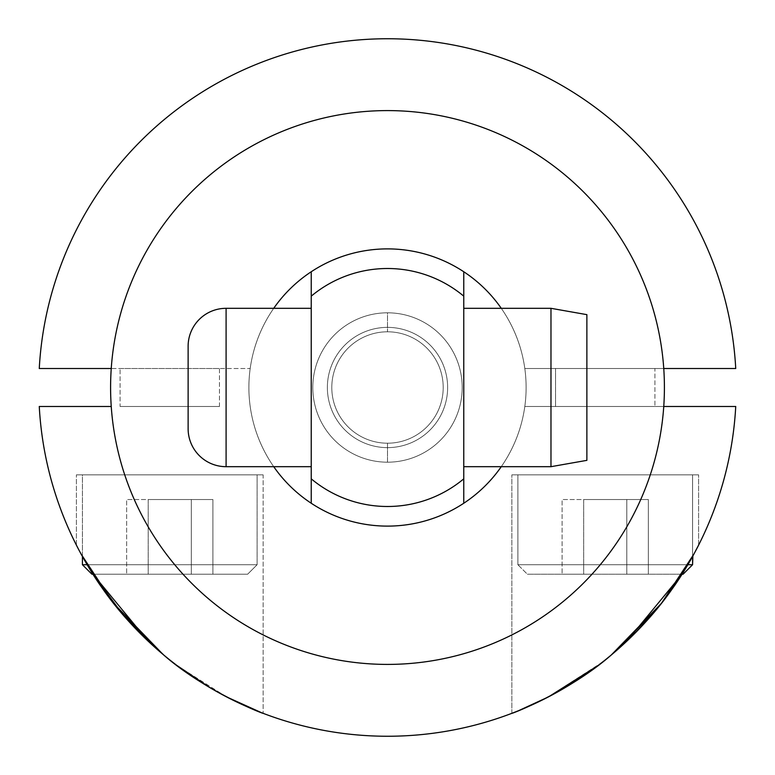 <?xml version="1.0" encoding="UTF-8"?>
<svg xmlns="http://www.w3.org/2000/svg" width="775" height="775" viewBox="0 0 775 775"><rect width="100%" height="100%" fill="white"/><g stroke="black" fill="none" stroke-linecap="round" stroke-linejoin="round"><path stroke-width="0.58" stroke-dasharray="3.88 2.91" d="M387.5 443.203A55.703 55.703 0 0 1 331.797 387.5A55.703 55.703 0 0 1 387.5 331.797A55.703 55.703 0 0 1 443.203 387.5A55.703 55.703 0 0 1 387.5 443.203A55.703 55.703 0 0 1 331.797 387.5A55.703 55.703 0 0 1 387.5 331.797L387.5 312.809A74.691 74.691 0 0 0 312.809 387.5A74.691 74.691 0 0 0 387.5 462.191L387.5 443.203L387.5 462.191A74.691 74.691 0 0 1 312.809 387.5A74.691 74.691 0 0 1 387.5 312.809A74.691 74.691 0 0 0 312.809 387.5A74.691 74.691 0 0 0 387.5 462.191A74.691 74.691 0 0 0 462.191 387.5A74.691 74.691 0 0 0 387.5 312.809A74.691 74.691 0 0 0 312.809 387.5A74.691 74.691 0 0 0 387.5 462.191A74.691 74.691 0 0 0 462.191 387.5A74.691 74.691 0 0 0 387.5 312.809A74.691 74.691 0 0 1 462.191 387.5A74.691 74.691 0 0 1 387.5 462.191A74.691 74.691 0 0 0 462.191 387.5A74.691 74.691 0 0 0 387.5 312.809L387.5 331.797A55.703 55.703 0 0 1 443.203 387.5A55.703 55.703 0 0 1 387.5 443.203M387.5 327.37A60.13 60.13 0 0 1 447.63 387.5A60.13 60.13 0 0 1 387.5 447.63A60.13 60.13 0 0 1 327.37 387.5A60.13 60.13 0 0 1 387.5 327.37A60.13 60.13 0 0 1 447.63 387.5A60.13 60.13 0 0 1 387.5 447.63A60.13 60.13 0 0 0 447.63 387.5A60.13 60.13 0 0 0 387.5 327.37A60.13 60.13 0 0 0 327.37 387.5A60.13 60.13 0 0 0 387.5 447.63A60.13 60.13 0 0 0 447.63 387.5A60.13 60.13 0 0 0 387.5 327.37A60.13 60.13 0 0 0 327.37 387.5A60.13 60.13 0 0 0 387.5 447.63A60.13 60.13 0 0 1 327.37 387.5A60.13 60.13 0 0 1 387.5 327.37M311.23 503.246A138.618 138.618 0 0 1 311.23 271.754L311.23 503.246L311.23 271.754A138.618 138.618 0 0 1 463.77 271.754A138.618 138.618 0 0 1 463.77 503.246A138.618 138.618 0 0 1 311.23 503.246A138.618 138.618 0 0 1 311.23 271.754A138.618 138.618 0 0 1 463.77 271.754A138.618 138.618 0 0 1 463.77 503.246A138.618 138.618 0 0 1 311.23 503.246A138.618 138.618 0 0 0 524.811 406.488A138.618 138.618 0 0 1 250.189 406.488A138.618 138.618 0 0 1 387.5 248.882A138.618 138.618 0 0 1 524.811 406.488A138.618 138.618 0 0 1 250.189 406.488A138.618 138.618 0 0 1 250.189 368.512A138.618 138.618 0 0 0 250.189 406.488A138.618 138.618 0 0 1 250.189 368.512L111.242 368.512A276.907 276.907 0 0 0 111.242 406.488L39.263 406.488A348.75 348.75 0 0 0 387.5 736.25A348.75 348.75 0 0 0 735.737 406.488L524.811 406.488A138.618 138.618 0 0 0 524.811 368.512A138.618 138.618 0 0 1 524.811 406.488L663.758 406.488A276.907 276.907 0 0 0 663.758 368.512L524.811 368.512A138.618 138.618 0 0 1 524.811 406.488L663.758 406.488A276.907 276.907 0 0 1 387.5 664.408A276.907 276.907 0 0 1 111.242 368.512A276.907 276.907 0 0 1 387.5 110.593A276.907 276.907 0 0 1 663.758 368.512L735.737 368.512A348.75 348.75 0 0 0 387.5 38.75A348.75 348.75 0 0 0 39.263 368.512L111.242 368.512A276.907 276.907 0 0 1 387.5 110.593A276.907 276.907 0 0 1 663.758 406.488A276.907 276.907 0 0 1 387.5 664.408A276.907 276.907 0 0 1 111.242 406.488L39.263 406.488A348.75 348.75 0 0 0 387.5 736.25A348.75 348.75 0 0 0 735.737 406.488L524.811 406.488A138.618 138.618 0 0 1 250.189 406.488A138.618 138.618 0 0 0 273.73 466.686A138.618 138.618 0 0 1 273.73 308.314A138.618 138.618 0 0 0 273.73 466.686M654.914 406.488L555.549 406.488L654.914 406.488L555.549 406.488L555.549 368.512L654.914 368.512L654.914 406.488L654.914 368.512L555.549 368.512L654.914 368.512L555.549 368.512L555.549 406.488L654.914 406.488M501.27 308.314A138.618 138.618 0 0 1 501.27 466.686A138.618 138.618 0 0 0 501.27 308.314M463.77 503.246L463.77 271.754L463.77 503.246M463.77 308.314L463.77 466.686L463.77 308.314M311.23 308.314L311.23 466.686L311.23 308.314M550.977 466.686L550.977 308.314L550.977 466.686M226.097 308.314L226.097 466.686L226.097 308.314M586.878 460.35L586.878 314.65L586.878 460.35M188.122 346.299L188.122 428.701L188.122 346.299M120.086 368.512L219.451 368.512L120.086 368.512L219.451 368.512L219.451 406.488L120.086 406.488L120.086 368.512L120.086 406.488L219.451 406.488L219.451 368.512L120.086 368.512M219.451 406.488L120.086 406.488L219.451 406.488M513.37 712.748L511.868 713.32L511.868 474.843L511.868 713.32L518.775 710.597M548.032 697.103L602.427 662.15M598.184 665.415L605.44 659.767M611.436 654.856L627.043 640.964M682.058 574.217L527.378 574.217L517.884 564.723L692.579 564.723L517.884 564.723L517.884 474.843L517.884 564.723L687.861 564.723L517.884 564.723L527.378 574.217L682.058 574.217L692.579 556.479L692.579 474.843L517.884 474.843L692.579 474.843L692.579 556.479L681.525 575.05M692.879 555.927L698.595 545.135L698.595 474.843L698.595 545.135L698.023 546.249M76.977 546.249L79.224 550.579M80.271 552.536L82.111 555.917M82.286 556.237L92.942 574.217L82.421 556.479L82.421 474.843L257.116 474.843L82.421 474.843L82.421 556.479M147.947 640.954L163.612 654.904M169.057 659.36L176.487 665.173M226.068 696.638L226.6 696.909M226.319 696.773L261.63 712.748M273.73 308.314A138.618 138.618 0 0 0 250.189 368.512A138.618 138.618 0 0 1 524.811 368.512L735.737 368.512A348.75 348.75 0 0 0 387.5 38.75A348.75 348.75 0 0 0 39.263 368.512L250.189 368.512A138.618 138.618 0 0 1 524.811 368.512A138.618 138.618 0 0 0 311.23 271.754M611.272 655.001L604.887 660.213M597.728 665.764L548.516 696.861M548.371 696.928L518.766 710.607M511.868 474.843L698.595 474.843L511.868 474.843M518.824 710.578L548.787 696.715M605.769 659.506L611.979 654.4M655.737 610.38L672.119 589.039M693.877 554.115L697.461 547.353M263.132 474.843L76.405 474.843L263.132 474.843L263.132 713.32L263.132 474.843L76.405 474.843L263.132 474.843M226.184 696.696L176.632 665.279M169.221 659.496L163.021 654.4M76.405 545.135L76.405 474.843L76.405 545.135L76.977 546.259M163.719 654.991L170.103 660.203M177.262 665.754L226.484 696.851M226.629 696.928L256.234 710.607M261.65 712.748L263.132 713.32M517.884 474.843L692.579 474.843L517.884 474.843M527.378 574.217L683.085 574.217L527.378 574.217M562.107 574.217L648.355 574.217L562.107 574.217L583.672 574.217L583.672 499.526L562.107 499.526L562.107 574.217L562.107 499.526L583.672 499.526L583.672 574.217L626.791 574.217L626.791 499.526L583.672 499.526L626.791 499.526L626.791 574.217L648.355 574.217L648.355 499.526L626.791 499.526L648.355 499.526L648.355 574.217L626.791 574.217L626.791 499.526L626.791 574.217L583.672 574.217L583.672 499.526L583.672 574.217L562.107 574.217M247.622 574.217L92.942 574.217L247.622 574.217L257.116 564.723L247.622 574.217L91.915 574.217L247.622 574.217M126.645 574.217L212.892 574.217L126.645 574.217L148.209 574.217L148.209 499.526L126.645 499.526L126.645 574.217L126.645 499.526L148.209 499.526L148.209 574.217L191.328 574.217L191.328 499.526L148.209 499.526L191.328 499.526L191.328 574.217L212.892 574.217L212.892 499.526L191.328 499.526L212.892 499.526L212.892 574.217L191.328 574.217L191.328 499.526L191.328 574.217L148.209 574.217L148.209 499.526L148.209 574.217L126.645 574.217M87.139 564.723L257.116 564.723L82.421 564.723L257.116 564.723L257.116 474.843L82.421 474.843L257.116 474.843L257.116 564.723L87.139 564.723M583.672 499.526L648.355 499.526L583.672 499.526M148.209 499.526L212.892 499.526L148.209 499.526"/><path stroke-width="1.16" d="M463.77 271.754A138.618 138.618 0 0 0 273.73 308.314A138.618 138.618 0 0 1 311.23 271.754L311.23 503.246A138.618 138.618 0 0 0 501.27 466.686A138.618 138.618 0 0 1 463.77 503.246L463.77 271.754A138.618 138.618 0 0 1 501.27 308.314A138.618 138.618 0 0 0 463.77 271.754L463.77 296.166A118.992 118.992 0 0 0 311.23 296.166L311.23 271.754A138.618 138.618 0 0 1 463.77 271.754M663.758 406.488L735.737 406.488L663.758 406.488M735.737 368.512L663.758 368.512L735.737 368.512A348.75 348.75 0 0 0 387.5 38.75A348.75 348.75 0 0 0 39.263 368.512L111.242 368.512L39.263 368.512A348.75 348.75 0 0 1 387.5 38.75A348.75 348.75 0 0 1 735.737 368.512M111.242 406.488L39.263 406.488A348.75 348.75 0 0 0 387.5 736.25A348.75 348.75 0 0 0 735.737 406.488A348.75 348.75 0 0 1 387.5 736.25A348.75 348.75 0 0 1 39.263 406.488L111.242 406.488M664.408 387.5A276.907 276.907 0 0 0 387.5 110.593A276.907 276.907 0 0 0 110.593 387.5A276.907 276.907 0 0 0 387.5 664.408A276.907 276.907 0 0 0 664.408 387.5A276.907 276.907 0 0 0 387.5 110.593A276.907 276.907 0 0 0 110.593 387.5A276.907 276.907 0 0 0 387.5 664.408A276.907 276.907 0 0 0 664.408 387.5M311.23 503.246A138.618 138.618 0 0 1 273.73 466.686A138.618 138.618 0 0 0 311.23 503.246L311.23 478.834A118.992 118.992 0 0 0 463.77 478.834L463.77 503.246A138.618 138.618 0 0 1 273.73 466.686M463.77 308.314L550.977 308.314L550.977 466.686L463.77 466.686L550.977 466.686L586.878 460.35L550.977 466.686L550.977 308.314L463.77 308.314M226.097 466.686L226.097 308.314L311.23 308.314L226.097 308.314A37.975 37.975 0 0 0 188.122 346.299L188.122 428.701A37.975 37.975 0 0 0 226.097 466.686L311.23 466.686L226.097 466.686A37.975 37.975 0 0 1 188.122 428.701L188.122 346.299A37.975 37.975 0 0 1 226.097 308.314L226.097 466.686M586.878 314.65L550.977 308.314L586.878 314.65L586.878 460.35L586.878 314.65M463.77 296.166L463.77 478.834A118.992 118.992 0 0 1 311.23 478.834L311.23 296.166A118.992 118.992 0 0 1 463.77 296.166M611.272 655.001L661.472 603.289L693.848 554.164L698.595 545.135C698.101 546.288 685.923 570.042 672.041 589.155C656.096 612.085 635.839 634.037 611.272 655.001C569.509 691.668 510.647 714.317 511.868 713.32L518.766 710.607M518.775 710.597L548.032 697.103M548.787 696.715L598.184 665.415M605.44 659.767L611.436 654.856M627.043 640.964L682.058 574.217L683.085 574.217L692.579 564.723L687.861 564.723L692.579 564.723L692.879 555.927M263.132 713.32C264.343 714.337 204.862 691.387 163.021 654.4C138.512 633.378 118.343 611.407 102.494 588.487C88.834 569.596 76.88 546.239 76.405 545.135M79.224 550.579L80.271 552.536M81.123 554.106L113.247 602.931L163.021 654.4M163.719 654.991L123.283 615.137L92.942 574.217L147.947 640.954M163.612 654.904L169.057 659.36M176.487 665.173L210.48 687.987M210.664 688.093L226.068 696.638M226.6 696.909L261.63 712.748M311.23 271.754A138.618 138.618 0 0 0 273.73 308.314M604.887 660.213L597.728 665.764M513.37 712.748L518.824 710.578M602.427 662.15L605.769 659.506M611.979 654.4L655.737 610.38M672.119 589.039L681.525 575.05M682.058 574.217L683.085 574.217L692.579 564.723L692.579 556.479L693.877 554.115M697.461 547.353L698.023 546.249M176.632 665.279L169.221 659.496M76.977 546.259L78.624 549.436L76.977 546.249M81.152 554.164L82.421 556.479L82.421 564.723L87.139 564.723L82.421 564.723L91.915 574.217L82.421 564.723L82.421 556.479M170.103 660.203L177.262 665.754M256.234 710.607L261.65 712.748M92.942 574.217L91.915 574.217L92.942 574.217"/></g></svg>
